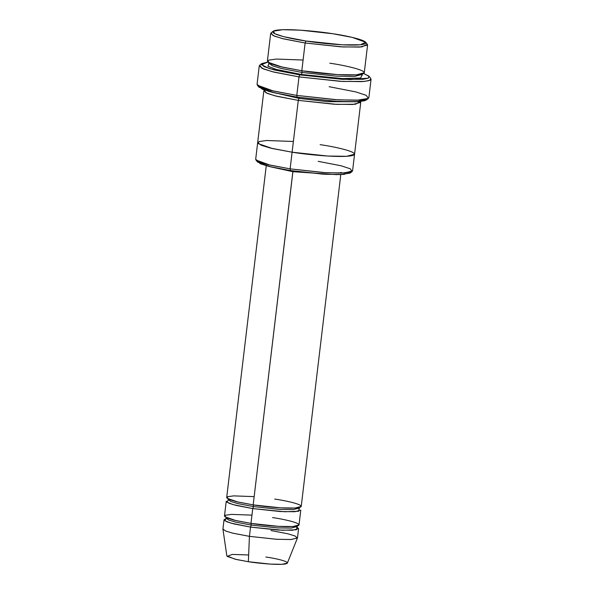 <?xml version="1.0" encoding="UTF-8"?>
<svg xmlns="http://www.w3.org/2000/svg" width="594" height="594" viewBox="0 0 594 594"><rect width="100%" height="100%" fill="white"/><g stroke="black" fill="none" stroke-linecap="round" stroke-linejoin="round"><path stroke-width="0.89" d="M274.732 499.079C285.603 500.556 307.128 505.212 299.636 507.432C291.171 509.511 263.179 506.593 253.178 504.878L292.909 171.696L336.984 174.666L292.909 171.696L269.936 166.676L292.909 171.696L292.953 170.946L253.178 504.878L253.497 506.585L279.64 509.4L293.347 509.578L299.138 508.048L293.347 509.578L279.64 509.4L253.497 506.585L253.178 504.878L238.105 502.071L227.079 498.269L227.717 496.695L233.642 495.879L254.165 496.621M329.121 86.702L355.776 91.892L366.194 95.322L368.391 98.418L356.912 100.26L335.58 99.688L296.792 95.404L338.068 99.844L359.712 100.134L366.416 99.25L368.859 97.72L371.064 79.21L368.622 80.747L361.917 81.623L340.273 81.333L298.997 76.893L299.755 74.896L273.99 69.884L263.922 66.565L261.798 63.565L267.812 62.095L261.412 64.672L269.357 68.585L299.755 74.896L349.955 79.611L368.414 78.148L368.829 76.047L363.647 73.53L369.141 76.366L368.429 78.141L363.023 79.277L342.092 79.321L299.755 74.896L298.997 76.893L342.79 81.475L364.441 81.423L370.04 80.249L370.775 78.415L369.141 76.366M261.798 63.565L259.727 65.177L261.924 68.273L272.342 71.703L298.997 76.893L274.005 72.119L263.446 68.941L259.259 65.875L257.053 84.385L261.241 87.452L271.792 90.63L296.792 95.404L298.997 76.893L296.792 95.404L297.104 97.112L334.608 101.255L355.227 101.804L366.32 100.03L368.391 98.418M350.453 172.201L343.874 174.443L325.802 174.324L290.436 170.567L322.765 174.139L340.533 174.614L350.104 173.084L352.168 171.48L342.218 173.069L323.737 172.579L290.117 168.867L290.436 170.567L268.956 166.431L260.187 163.684L257.425 161.108M318.139 161.323L341.238 165.815L350.26 168.793L352.168 171.48M329.833 63.216C343.963 65.14 371.941 71.191 362.206 74.079C351.203 76.775 314.82 72.988 301.811 70.76L305.123 42.998L301.811 70.76L337.592 74.606L356.348 74.859L364.271 72.765L367.582 45.003L359.66 47.097L340.897 46.844L305.123 42.998L305.888 41.001L283.672 36.672L274.992 33.821L273.158 31.23L282.729 29.7L300.497 30.175L332.826 33.747C320.322 31.608 285.335 27.963 274.755 30.554C265.392 33.331 292.3 39.152 305.888 41.001C318.391 43.139 353.378 46.785 363.951 44.194C373.314 41.417 346.413 35.595 332.826 33.747L352.22 37.377L365.696 42.271L360.424 44.773L342.382 44.817L305.888 41.001L305.123 42.998L343.08 46.963L361.843 46.919L367.33 44.312L365.696 42.271M269.052 63.58L267.842 66.186L276.307 69.439L301.373 74.465L302.131 72.468L281.304 68.488L272.512 65.837L269.023 63.283L272.512 65.837L281.304 68.488L302.131 72.468L301.811 70.76L302.131 72.468L336.531 76.166L354.566 76.411L362.154 74.094M273.158 31.23L271.094 32.841L273.002 35.529L282.024 38.499L305.123 42.998L283.464 38.862L274.317 36.1L270.686 33.45L267.374 61.212L271.005 63.87L280.153 66.625L301.811 70.76L282.217 67.115L267.887 62.17L268.711 60.128L276.425 59.058L303.096 60.031M268.711 63.937L268.874 62.578M265.867 557.001C274.703 558.204 292.189 561.983 286.1 563.795C279.225 565.473 256.482 563.105 248.359 561.716L249.428 536.345L276.945 539.307L291.372 539.501L297.475 537.889L298.574 528.63L292.478 530.242L278.051 530.048L250.527 527.093L249.428 536.345L248.359 561.716L270.352 564.1L282.046 564.3L287.362 563.075L297.438 538.023L290.889 539.53L276.5 539.278L249.428 536.345L233.063 533.241L226.032 531.162L222.936 529.135L226.834 555.858L235.068 559.192L248.359 561.716L236.204 559.459L227.205 556.392L232.195 554.417L248.641 554.967M226.277 518.584L224.495 520.544L230.791 523.099L250.527 527.093L282.536 530.264L296.443 529.774L296.985 527.13L298.574 528.63M270.983 530.546L287.942 533.798L294.973 535.966L297.438 538.023M272.527 517.589C283.397 519.067 304.915 523.722 297.431 525.942C288.966 528.014 260.974 525.103 250.972 523.388L251.292 525.096L277.435 527.903L291.142 528.088L296.933 526.559L291.142 528.088L277.435 527.903L251.292 525.096L250.972 523.388L235.9 520.582L224.874 516.78L225.505 515.206L231.437 514.389L251.953 515.132M226.121 518.116L228.779 520.062L235.462 522.074L251.292 525.096L235.462 522.074L228.779 520.062L226.121 518.116L225.705 518.918L228.037 518.376M224.042 519.743L222.936 529.002L225.727 531.043L232.766 533.167L249.428 536.345L250.527 527.093L251.292 525.096L250.527 527.093L233.865 523.908L226.834 521.792L224.042 519.743L225.935 518.659M228.111 498.722L228.326 499.606L230.984 501.551L237.667 503.564L253.497 506.585L237.667 503.564L230.984 501.551L228.326 499.606L228.586 499.19M228.482 500.074L226.7 502.034L233.004 504.588L252.74 508.583L253.497 506.585L252.74 508.583L250.972 523.388L278.489 526.351L292.916 526.544L299.02 524.933L300.779 510.127L294.683 511.731L280.257 511.538L252.74 508.583L236.07 505.397L229.039 503.281L226.247 501.232L224.48 516.045L227.272 518.087L234.311 520.21L250.972 523.388L252.74 508.583L284.741 511.753L298.648 511.263L299.19 508.62M299.079 97.409L299.042 98.381L327.532 101.678L356.296 101.767L327.532 101.678L299.042 98.381L299.079 97.409M268.31 91.276L299.042 98.381L268.31 91.276M264.471 90.065L265.845 92.753L274.799 95.783L298.285 100.379L299.042 98.381L298.285 100.379L290.117 168.867L325.891 172.713L344.646 172.965L352.576 170.872L360.744 102.383L352.814 104.477L334.058 104.225L298.285 100.379L276.618 96.243L267.478 93.488L263.847 90.83L264.471 90.065M320.121 144.661C334.251 146.584 362.236 152.636 352.494 155.524C341.491 158.219 305.108 154.433 292.099 152.205L290.117 168.867L269.951 165.087L255.932 160.001L257.566 162.051L271.042 166.936L290.436 170.567L290.117 168.867L268.458 164.731L259.311 161.976L255.68 159.318L257.662 142.657L261.293 145.315L270.441 148.069L292.099 152.205L327.881 156.051L346.636 156.304L354.559 154.21M293.384 141.476L266.713 140.503L258.999 141.572L258.175 143.614L272.505 148.559L292.099 152.205L298.285 100.379L336.843 104.373L355.554 104.247L360.313 101.5L360.744 102.383M266.253 165.719L226.685 497.534L229.477 499.576L236.516 501.7L253.178 504.878L280.695 507.84L295.129 508.033L301.225 506.422L340.793 174.606M362.088 74.681L360.736 78.022L342.515 78.571L301.373 74.465L276.403 69.468L267.901 66.231L268.933 63.617M366.773 99.153L364.827 100.713L358.605 101.641L337.652 101.44L297.104 97.112L272.52 92.389L262.325 89.249L258.746 86.271M362.496 73.745L362.184 74.399L354.566 76.411L336.531 76.166L302.131 72.468L301.373 74.465L342.352 78.564L360.617 78.044L362.199 74.74M258.977 87.229L274.614 92.894L297.104 97.112L296.792 95.404L273.522 91.045L257.343 85.18L258.977 87.229M269.127 63.744L270.07 63.469M297.349 525.757L297.149 527.442M228.326 499.606L227.91 500.415M228.571 500.178L230.242 499.866M257.662 142.657L263.847 90.83M299.138 508.048L299.361 508.932L297.215 507.855M296.562 527.056L295.01 526.366M362.184 74.399L362.333 75.104L361.976 74.814M338.179 173.129L341.35 172.46"/></g></svg>
